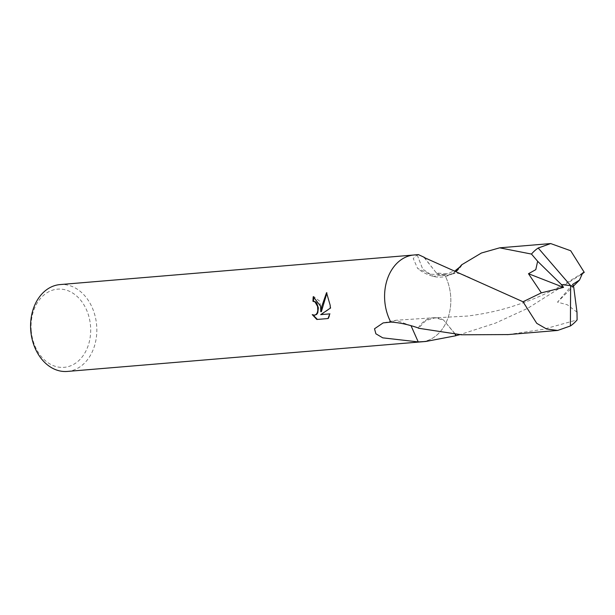 <?xml version="1.0" encoding="UTF-8"?>
<svg xmlns="http://www.w3.org/2000/svg" width="615" height="615" viewBox="0 0 615 615"><rect width="100%" height="100%" fill="white"/><g stroke="black" fill="none" stroke-linecap="round" stroke-linejoin="round"><path stroke-width="0.46" stroke-dasharray="3.08 2.31" d="M418.4 254.618L417.185 254.91L413.234 258.523L417.631 268.44L430.093 274.221L444.622 274.713A43.58 33.041 85.2 0 1 450.664 296.038A43.588 33.041 85.2 0 1 418.231 341.909A43.58 33.041 85.2 0 0 421.337 341.84A43.58 33.041 85.2 0 0 450.664 296.038A43.588 33.041 85.2 0 0 444.63 274.713L433.406 276.404L422.713 269.078L417.193 254.91A43.588 33.041 85.2 0 0 392.916 268.063A43.588 33.041 85.2 0 0 384.752 300.789A43.58 33.041 85.2 0 0 390.794 322.106L396.091 320.261L411.066 325.789M67.335 371.437A43.58 33.041 85.2 0 0 96.663 325.635A43.58 33.041 85.2 0 0 60.078 284.576M31.211 330.378A39.222 29.735 85.2 0 0 63.883 367.355A39.222 29.735 85.2 0 0 90.536 326.111A39.222 29.735 85.2 0 0 57.864 289.135A39.222 29.735 85.2 0 0 31.211 330.378M316.848 319.477L328.018 318.539M314.672 315.149L312.243 314.626M312.797 314.58L313.066 315.003M321.368 311.667L319.708 301.173L313.796 296.676A42.858 32.487 85.2 0 0 313.796 296.699M321.268 314.596L330.839 308.123L326.888 293.147M328.595 318.501L330.317 313.842L329.755 313.888L330.317 313.842M330.839 308.123L330.286 308.161M327.118 292.632L326.542 292.679M444.622 274.713L455.515 270.431M414.364 254.948A43.588 33.049 85.2 0 1 417.185 254.91A43.58 33.041 85.2 0 0 414.079 254.979A43.58 33.041 85.2 0 0 392.916 268.071A43.58 33.041 85.2 0 0 384.752 300.789M508.29 334.575L543.399 329.294L577.101 319.908M418.246 327.949A29.051 22.025 -94.8 0 1 435.289 317.678A29.051 22.025 -94.8 0 1 443.684 320.123L435.182 317.84L425.857 320.53L418.484 328.241M455.223 334.237L443.646 320.108L455.469 334.26M411.074 325.789L396.091 320.254L390.786 322.106M576.993 312.197L567.376 304.786L557.49 302.165L573.388 286.19M581.16 274.574L527.785 308.276L495.475 323.121L459.843 334.66M417.185 254.91L422.697 269.062L433.406 276.412L444.63 274.713A43.588 33.049 85.2 0 1 421.636 341.825M460.558 266.449L461.842 265.134A43.588 33.049 85.2 0 0 461.596 264.85M572.78 284.291L557.49 302.165M424.081 257.462L436.419 272.983L450.895 274.198L456.491 270.915M436.442 272.999L436.404 272.968A29.051 22.025 -94.8 0 0 454.885 272.507C447.382 276.881 440.225 278.188 433.406 276.412C427.156 274.721 421.898 272.061 417.631 268.44M461.842 265.134A29.051 22.025 -94.8 0 1 454.885 272.507M424.358 257.539L436.419 272.983M573.641 287.197L570.643 285.629M421.337 341.84L420.745 341.894M313.343 296.707L313.911 296.668M435.289 317.678L396.091 320.254L383.16 322.898M414.079 254.979L413.48 255.033M582.705 272.906C558.751 288.258 538.532 298.46 508.751 307.538C496.267 311.29 482.552 314.127 467.608 316.041L435.182 317.84M470.306 277.872C456.376 271.284 456.568 273.452 450.895 274.198"/><path stroke-width="0.92" d="M384.752 300.789A43.588 33.041 85.2 0 0 390.794 322.114L390.802 322.106C399.02 322.521 408.168 324.474 418.246 327.949A43.588 33.049 85.2 0 0 418.484 328.241L461.435 334.783L508.29 334.575M320.561 306.155L320.815 311.705L321.899 306.039L326.542 292.679L330.201 305.348L330.286 308.161L320.707 314.634L329.763 313.881L328.018 318.539L316.848 319.477L312.243 314.626L314.426 315.18L316.041 314.511L317.202 312.904L317.801 310.583L317.563 306.401L315.003 301.896L312.958 301.327A43.58 33.041 -94.8 0 1 313.235 296.714L320.561 306.155M413.48 255.033L60.078 284.576A43.58 33.041 85.2 0 0 30.75 330.378A43.58 33.041 85.2 0 0 67.335 371.437L420.745 341.894M411.066 325.789L418.231 341.909L382.745 337.843L375.888 333.791L374.512 328.771L383.16 322.898L390.794 322.106A43.588 33.049 85.2 0 1 414.079 254.971A43.588 33.049 85.2 0 1 414.364 254.948M313.796 296.699A42.858 32.487 85.2 0 0 313.512 301.281L315.557 301.85L316.74 303.064L318.355 307.861L317.755 312.858L316.602 314.473L314.672 315.149M313.512 301.289L313.081 301.319M313.066 315.003L317.409 319.431M326.888 293.147L321.368 311.667L320.815 311.705M329.755 313.888L320.707 314.634M570.382 325.973A43.58 33.041 85.2 0 0 577.101 319.908L576.993 312.197L573.741 287.19L570.643 285.629L570.382 325.973L557.667 330.447L546.581 328.994L536.741 323.329L523.011 301.757L424.081 257.462A43.588 33.049 -94.8 0 1 424.281 257.331L418.4 254.618M459.843 334.66L455.984 335.629A43.588 33.049 -94.8 0 1 455.784 335.759L425.788 341.479L418.231 341.917A43.588 33.049 85.2 0 0 421.052 341.871A43.588 33.049 85.2 0 0 421.344 341.848A43.588 33.049 85.2 0 0 421.636 341.825M456.491 270.915L461.596 264.85L481.437 253.011L499.657 247.83L531.483 254.072L537.641 261.283L535.788 269.647L528.485 273.713L541.338 292.863L523.011 301.757M537.633 261.283L561.418 284.576L570.643 285.629L538.202 248.014A43.58 33.041 85.2 0 0 531.483 254.072M538.202 248.014L550.686 243.563L570.697 250.751L584.25 272.337L581.16 274.574M455.784 335.759L455.223 334.237M418.231 341.917L411.074 325.789M573.388 286.19L579.491 280.094L582.705 272.899L584.25 272.337M455.984 335.629L455.469 334.26M455.515 270.431L460.558 266.449M573.626 287.128L572.78 284.291L579.491 280.094M561.418 284.576L563.571 287.374L528.485 273.713M563.571 287.374L541.338 292.863M561.311 284.584L570.643 285.629M313.02 301.319L313.573 301.281M314.396 315.18L314.949 315.141M557.667 330.447L507.313 334.652M418.523 254.602L414.079 254.971M550.402 243.586L500.049 247.791M425.449 341.502L421.344 341.848"/></g></svg>
